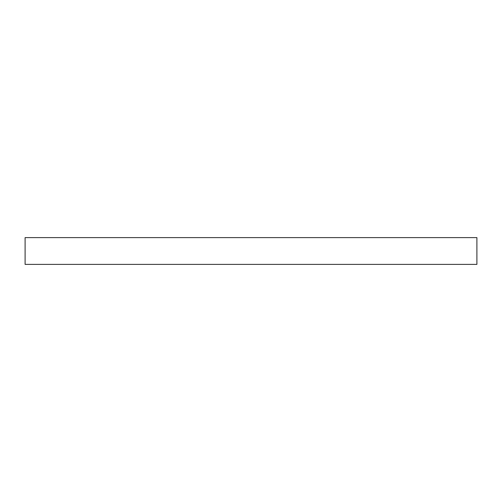 <?xml version="1.0" encoding="UTF-8"?>
<svg xmlns="http://www.w3.org/2000/svg" width="502" height="502" viewBox="0 0 502 502"><rect width="100%" height="100%" fill="white"/><g stroke="black" fill="none" stroke-linecap="round" stroke-linejoin="round"><path stroke-width="0.75" d="M25.1 237.609L476.9 237.609L476.9 264.391L25.1 264.391L25.1 237.609"/></g></svg>
